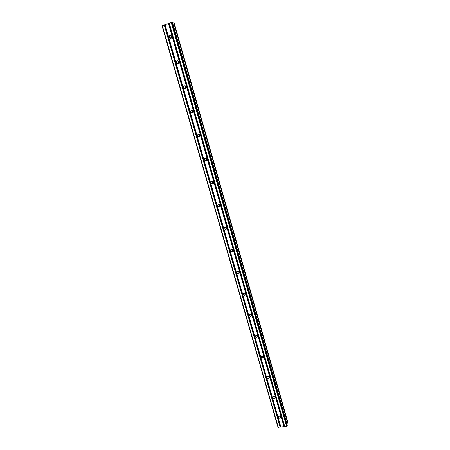 <?xml version="1.0" encoding="UTF-8"?>
<svg xmlns="http://www.w3.org/2000/svg" width="450" height="450" viewBox="0 0 450 450"><rect width="100%" height="100%" fill="white"/><g stroke="black" fill="none" stroke-linecap="round" stroke-linejoin="round"><path stroke-width="0.67" d="M278.466 417.358L278.741 416.363C279.653 415.873 280.356 416.104 280.862 417.043L280.592 418.033C279.686 418.534 278.977 418.309 278.466 417.358M272.779 397.603L273.144 396.517C274.044 396.107 274.731 396.354 275.192 397.266L274.838 398.34C273.932 398.762 273.251 398.514 272.779 397.603M267.013 377.556L267.48 376.38C268.369 376.054 269.021 376.324 269.438 377.19L268.982 378.36C268.093 378.697 267.435 378.428 267.013 377.556M261.163 357.216L261.748 355.956L263.593 356.827L263.025 358.082L261.163 357.216M255.229 336.572L255.954 335.233L257.67 336.156L256.956 337.494L255.229 336.572M249.199 315.619L250.082 314.213L251.651 315.174L250.785 316.581L249.199 315.619M243.079 294.351L244.125 292.888L245.548 293.878L244.519 295.341L243.079 294.351M236.869 272.762C236.745 271.851 237.144 271.35 238.078 271.26L239.349 272.261C239.473 273.167 239.079 273.668 238.157 273.757L236.869 272.762M230.563 250.841C230.451 249.834 230.901 249.328 231.924 249.317L233.055 250.307C233.167 251.308 232.723 251.814 231.711 251.831L230.563 250.841M233.078 250.403L231.654 249.306M224.162 228.583C224.061 227.486 224.561 226.974 225.664 227.047L226.659 228.021C226.766 229.106 226.271 229.618 225.174 229.556L224.162 228.583M226.71 228.302L225.281 227.008M217.659 205.976C217.569 204.789 218.115 204.278 219.291 204.441L220.174 205.38C220.258 206.556 219.724 207.073 218.554 206.921L217.659 205.976M220.219 205.864L218.886 204.851L218.841 204.362M211.056 183.015C210.982 181.749 211.562 181.237 212.799 181.485L213.576 182.391C213.654 183.651 213.075 184.162 211.849 183.932L211.056 183.015M213.598 183.071L212.344 182.059L212.327 181.367M204.345 159.694C204.289 158.349 204.902 157.838 206.184 158.164L206.882 159.036C206.938 160.374 206.331 160.886 205.054 160.571L204.345 159.694M206.848 159.919L205.695 158.906L205.734 158.012M197.533 136.001C197.488 134.578 198.129 134.072 199.457 134.471L200.076 135.309C200.121 136.721 199.485 137.233 198.169 136.845L197.533 136.001M199.058 134.314L199.131 135.191L199.963 136.389L198.945 135.382L199.063 134.303M190.609 111.932C190.581 110.436 191.244 109.924 192.606 110.396L193.162 111.201C193.191 112.686 192.532 113.198 191.177 112.736L190.609 111.932M192.954 112.455L192.083 111.493L192.296 110.233M183.572 87.469C183.561 85.905 184.247 85.393 185.631 85.933L186.143 86.698C186.154 88.256 185.468 88.768 184.089 88.239L183.572 87.469M185.113 87.216L185.434 85.804L185.372 87.266L185.822 88.116L185.113 87.216M176.417 62.606C176.417 60.981 177.126 60.463 178.537 61.065L178.999 61.802C179.004 63.422 178.301 63.939 176.895 63.349L176.417 62.606M178.47 61.014L178.498 63.281L178.031 62.544L178.453 60.998M169.149 37.339C169.161 35.646 169.886 35.128 171.315 35.786L171.743 36.495C171.731 38.177 171.017 38.7 169.583 38.053L169.149 37.339M171.231 38.154L170.831 37.474L171.349 35.82M171.287 38.109L171.399 35.871M192.949 112.466L192.308 111.42L192.274 110.272M206.854 159.891L205.763 158.018M213.615 182.998L212.4 181.373M251.696 315.394L251.387 315.394M245.593 294.283L245.138 294.261M239.243 272.858L238.798 272.796M232.942 250.031L232.048 249.345M232.768 251.083L232.357 250.987M226.671 228.06L225.529 227.019M226.215 228.96L225.833 228.825M220.224 205.718L218.987 204.373M219.932 206.561L219.218 206.308M213.193 183.746L212.507 183.431M206.325 160.549L205.712 160.183M199.344 136.946L198.816 136.558M192.257 112.933L191.824 112.539M185.074 88.509L184.742 88.133M177.801 63.669L177.553 63.321M170.443 38.407L170.269 38.104M172.356 22.607L171.259 22.624L162.028 25.762L278.027 427.326L286.599 426.459L287.235 425.312M286.774 423.652L287.972 422.64L174.161 22.86L172.519 23.113M287.972 422.64L174.161 22.86M239.316 272.166L237.96 271.26M245.436 293.608L244.198 292.888M251.426 314.73L250.38 314.19M257.265 335.531L256.534 335.188M168.654 23.512L284.181 426.69M168.463 23.552L284.029 426.786M169.206 23.327L284.687 426.628M169.301 23.271L284.799 426.684M171.259 22.624L286.599 426.459M171.844 22.5L287.061 426.178M172.558 23.107L286.808 423.636M172.676 23.091L286.892 423.551M162.304 25.599L278.359 427.5M164.244 24.953L280.148 427.275M164.441 24.913L280.299 427.179M164.987 24.733L280.806 427.118M165.083 24.677L280.918 427.174M172.35 22.579L287.257 425.402M173.745 22.866L287.736 423.045M173.857 22.838L287.826 423.011L173.863 22.838M173.953 22.826L287.893 422.938M169.583 38.053L171.197 38.177M176.895 63.349L178.498 63.281M184.089 88.239L185.625 87.981M191.177 112.736L192.651 112.292M198.169 136.845L199.569 136.221M205.054 160.571L206.398 159.773M211.849 183.932L213.131 182.964M218.554 206.921L219.78 205.791M225.174 229.556L226.339 228.263M231.711 251.831L232.813 250.391M238.157 273.757L239.209 272.171M244.519 295.341L245.475 293.681M250.785 316.581L251.589 315M256.956 337.494L257.619 336.009M263.025 358.082L263.559 356.721M268.982 378.36L269.415 377.128M274.838 398.34L275.186 397.243M280.592 418.033L280.868 417.06M172.367 22.59L287.257 425.351"/></g></svg>

